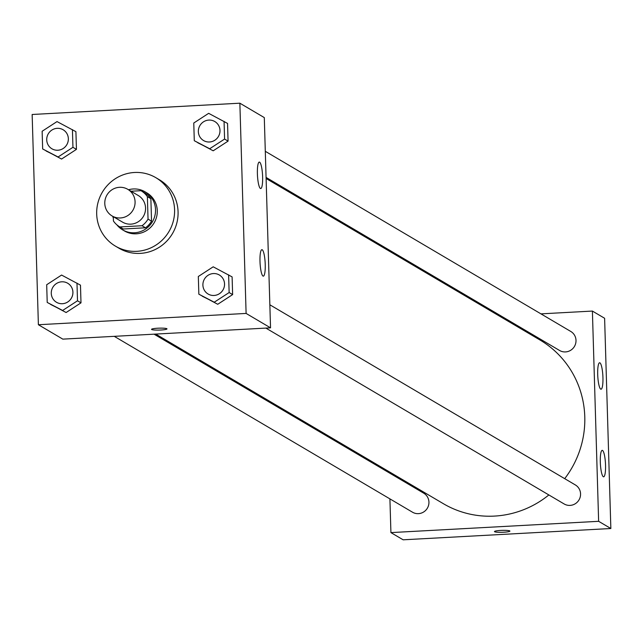 <?xml version="1.0" encoding="UTF-8"?>
<svg xmlns="http://www.w3.org/2000/svg" width="643" height="643" viewBox="0 0 643 643"><rect width="100%" height="100%" fill="white"/><g stroke="black" fill="none" stroke-linecap="round" stroke-linejoin="round"><path stroke-width="0.96" d="M119.477 187.306A15.456 15.046 120.5 0 1 127.78 189.323A15.456 15.046 120.5 0 1 132.892 210.285A15.456 15.046 120.5 0 1 112.083 215.952A15.456 15.046 120.5 0 1 105.275 199.081A15.456 15.046 120.5 0 1 119.477 187.306M127.78 189.323L138.253 195.496A15.456 15.046 120.5 0 1 143.365 216.458A15.456 15.046 120.5 0 1 122.548 222.132L112.083 215.952M113.297 216.675L113.425 220.991A20.986 20.423 120.5 0 0 119.743 226.891A20.986 20.423 120.5 0 0 119.823 226.939L142.023 225.733A20.986 20.423 120.5 0 0 148.043 219.11L147.376 196.637A20.986 20.423 120.5 0 0 141.058 190.738A20.986 20.423 120.5 0 0 140.986 190.69L131.019 191.236M148.043 219.11L151.539 221.168L150.872 198.695L147.376 196.637M150.872 198.695A20.986 20.423 120.5 0 0 144.554 192.796A20.986 20.423 120.5 0 0 144.474 192.747L141.138 190.786M151.539 221.168A20.986 20.423 120.5 0 1 145.511 227.791L142.023 225.733M123.151 228.908A20.986 20.423 120.5 0 0 123.231 228.948A20.986 20.423 120.5 0 0 123.311 228.996L145.511 227.791M116.889 224.857A22.079 21.492 -59.5 0 0 122.676 229.897A22.079 21.492 -59.5 0 0 144.796 229.551A22.079 21.492 -59.5 0 0 155.526 209.698A22.079 21.492 -59.5 0 0 145.109 191.847A22.079 21.492 -59.5 0 0 128.52 189.757M112.822 216.394A22.079 21.492 -59.5 0 0 113.345 218.266M145.109 191.847L146.853 192.884A22.079 21.492 120.5 0 1 157.278 210.727A22.079 21.492 120.5 0 1 146.548 230.58A22.079 21.492 120.5 0 1 124.421 230.925L122.676 229.897M123.311 228.996L119.823 226.939M134.467 172.485A39.745 38.684 120.5 0 1 155.823 177.661A39.745 38.684 120.5 0 1 168.964 231.552A39.745 38.684 120.5 0 1 115.451 246.14A39.745 38.684 120.5 0 1 97.953 202.762A39.745 38.684 120.5 0 1 134.467 172.485M155.823 177.661L159.319 179.718A39.745 38.684 120.5 0 1 172.453 233.61A39.745 38.684 120.5 0 1 118.939 248.198L115.451 246.14M246.108 313.43L239.863 103.193L32.15 114.486L38.387 324.731L246.108 313.43L270.534 327.842L264.297 117.597L239.863 103.193M194.29 140.713L213.195 150.8L228.072 141.122L227.55 123.424L208.654 113.337L193.768 123.014L194.29 140.713L209.698 148.742L224.584 139.065L224.061 121.366M198.848 294.189L217.744 304.276L232.629 294.598L232.107 276.9L213.203 266.813L198.325 276.49L198.848 294.189L214.256 302.218L229.141 292.541L228.611 274.842M47.212 302.435L66.116 312.522L80.994 302.845L80.471 285.146L61.575 275.059L46.69 284.736L47.212 302.435L62.62 310.465L77.506 300.787L76.983 283.089M42.663 148.959L61.559 159.046L76.445 149.369L75.914 131.67L57.018 121.583L42.133 131.26L42.663 148.959L58.071 156.988L72.948 147.311L72.426 129.613M151.539 329.337A7.732 0.964 178.3 0 0 151.692 329.521A7.732 0.964 -1.7 0 1 151.539 329.345A7.732 0.964 -1.7 0 1 159.239 328.155A7.732 0.964 -1.7 0 1 166.987 328.886A7.732 0.964 -1.7 0 1 160.043 330.052A7.732 0.964 -1.7 0 1 151.692 329.529A7.732 0.964 178.3 0 0 160.035 330.044A7.732 0.964 178.3 0 0 166.987 328.878M270.534 327.842L62.821 339.134L38.387 324.731M265.229 264.458A13.246 2.548 -93.1 0 1 263.333 276.144A13.246 2.548 -93.1 0 1 260.061 263.059A13.246 2.548 -93.1 0 1 261.894 249.685A13.246 2.548 -93.1 0 1 265.229 264.458M262.625 176.857A13.246 2.548 -93.1 0 1 260.728 188.544A13.246 2.548 -93.1 0 1 257.465 175.459A13.246 2.548 -93.1 0 1 259.29 162.084A13.246 2.548 -93.1 0 1 262.625 176.857M266.106 178.497L539.935 339.97A95.043 92.504 120.5 0 1 564.707 478.657M548.857 494.949A95.043 92.504 120.5 0 1 443.381 503.702L155.727 334.087M269.851 304.79L575.356 484.943A11.044 10.746 120.5 0 1 579.005 499.908A11.044 10.746 120.5 0 1 564.144 503.959L265.889 328.091M265.302 151.314L570.799 331.466A11.044 10.746 120.5 0 1 574.448 346.432A11.044 10.746 120.5 0 1 559.587 350.483L266.073 177.412M154.063 334.175L423.729 493.189A11.044 10.746 120.5 0 1 427.378 508.155A11.044 10.746 120.5 0 1 412.509 512.206L114.261 336.337M592.396 311.067L598.633 521.312L610.85 528.514L604.613 318.269L592.396 311.067L540.956 313.864M501.154 316.026L499.49 316.123M389.111 471.705L389.144 472.798M389.915 498.888L390.92 532.605L598.633 521.312M603.311 476.728A13.246 2.548 -93.1 0 1 600.337 462.888A13.246 2.548 -93.1 0 1 602.202 450.357A13.246 2.548 -93.1 0 1 605.537 465.138A13.246 2.548 -93.1 0 1 603.64 476.817A13.246 2.548 -93.1 0 1 603.311 476.728M599.935 362.853A13.246 2.548 -93.1 0 1 602.941 377.537A13.246 2.548 -93.1 0 1 601.044 389.216A13.246 2.548 -93.1 0 1 597.773 376.131A13.246 2.548 -93.1 0 1 599.606 362.765A13.246 2.548 -93.1 0 1 599.935 362.853M390.92 532.605L403.137 539.807L610.85 528.514M500.664 530.427A7.732 0.964 -1.7 0 1 509.915 531.102A7.732 0.964 -1.7 0 1 502.223 532.291A7.732 0.964 -1.7 0 1 494.467 531.56A7.732 0.964 -1.7 0 1 500.664 530.427M494.467 531.56A7.732 0.964 178.3 0 0 502.223 532.283A7.732 0.964 178.3 0 0 509.915 531.094M63.151 129.773L63.135 129.765A11.044 10.746 120.5 0 1 63.151 129.773A11.044 10.746 120.5 0 1 66.8 144.747A11.044 10.746 120.5 0 1 51.938 148.798A11.044 10.746 120.5 0 1 51.93 148.79A11.044 10.746 120.5 0 1 57.203 128.327A11.044 10.746 120.5 0 1 66.784 144.739A11.044 10.746 120.5 0 1 51.922 148.79L51.938 148.798M46.151 151.017L58.071 156.988M61.559 159.046L76.445 149.369L72.948 147.311M76.445 149.369L75.914 131.67M67.692 283.241L67.708 283.25A11.044 10.746 120.5 0 1 67.708 283.25A11.044 10.746 120.5 0 1 71.357 298.223A11.044 10.746 120.5 0 1 56.488 302.274A11.044 10.746 120.5 0 1 56.48 302.266A11.044 10.746 120.5 0 1 61.76 281.803A11.044 10.746 120.5 0 1 71.341 298.215A11.044 10.746 120.5 0 1 56.48 302.266L56.488 302.274M50.709 304.493L62.62 310.465M66.116 312.522L80.994 302.845L77.506 300.787M80.994 302.845L80.471 285.146M214.786 121.527L214.77 121.519A11.044 10.746 120.5 0 1 214.786 121.527A11.044 10.746 120.5 0 1 218.435 136.501A11.044 10.746 120.5 0 1 203.566 140.552A11.044 10.746 120.5 0 1 203.558 140.544A11.044 10.746 120.5 0 1 208.838 120.08A11.044 10.746 120.5 0 1 218.419 136.493A11.044 10.746 120.5 0 1 203.558 140.544L203.558 140.544M197.787 142.77L209.698 148.742M213.195 150.8L228.072 141.122L224.584 139.065M228.072 141.122L227.55 123.424M219.335 275.003L219.335 275.003A11.044 10.746 120.5 0 1 222.984 289.977A11.044 10.746 120.5 0 1 208.123 294.028A11.044 10.746 120.5 0 1 208.115 294.02L208.107 294.02A11.044 10.746 120.5 0 1 213.396 273.556A11.044 10.746 120.5 0 1 222.976 289.969A11.044 10.746 120.5 0 1 208.107 294.02M202.336 296.246L214.256 302.218M217.744 304.276L232.629 294.598L229.141 292.541M232.629 294.598L232.107 276.9M123.231 228.948L119.743 226.891M144.554 192.796L141.058 190.738"/></g></svg>
